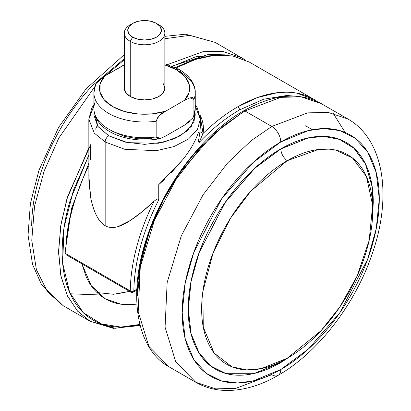 <?xml version="1.0" encoding="UTF-8"?>
<svg xmlns="http://www.w3.org/2000/svg" width="411" height="411" viewBox="0 0 411 411"><rect width="100%" height="100%" fill="white"/><g stroke="black" fill="none" stroke-linecap="round" stroke-linejoin="round"><path stroke-width="0.62" d="M66.233 254.825A1.814 1.048 0 0 0 66.269 254.846A2.533 1.464 -60 0 1 65.76 253.695A2.533 1.464 -60 0 1 65.765 253.659L130.261 290.901A2.533 1.464 120 0 0 130.77 292.082A1.814 1.048 0 0 0 133.339 292.082A2.533 1.464 -120 0 0 133.842 290.931A2.533 1.439 -179.2 0 1 130.261 290.901A152.024 87.774 -60 0 1 154.166 201.138L156.601 199.34L158.076 198.95L158.749 199.905L158.749 184.647L164.338 179.581M88.838 165.576A152.024 87.774 120 0 0 65.765 253.659A2.533 1.439 -179.2 0 1 65.02 252.626A2.533 1.439 -179.2 0 1 65.76 251.624C65.971 237.46 68.211 222.562 72.485 206.939M314.487 99.719A152.024 87.774 120 0 0 237.743 106.819A2.533 1.464 60 0 1 239.536 109.922A149.491 86.31 120 0 0 198.97 142.689L198.492 141.143L199.962 131.695L200.321 126.758L200.029 122.524M105.165 141.99L124.821 149.327L156.504 150.667L173.915 146.599L188.469 139.072L197.506 129.331L200.321 119.231L197.506 129.331L188.469 139.072L173.915 146.599L156.504 150.667L124.821 149.327L105.165 141.99L105.165 225.69C108.689 227.766 112.968 228.074 118.003 226.615L130.333 220.486L142.309 211.593L154.166 201.138C145.936 208.978 137.993 215.431 130.333 220.486C119.678 227.602 111.289 229.333 105.165 225.69L105.165 141.99L94.278 133.102L88.838 119.231L94.278 133.102L105.165 141.99A5.066 2.923 -60 0 1 108.745 135.784A5.066 2.923 120 0 0 105.165 141.99M194.958 111.946L194.105 121.296L187.298 130.832L174.608 138.661L158.369 143.249L127.708 142.684L108.745 135.784L125.185 142.124L144.58 144.353L163.974 142.124L180.414 135.784L191.398 126.29L195.256 115.095L194.963 111.931M195.256 105.827L200.321 119.231L197.383 108.052L195.256 104.723M171.197 172.805L182.808 159.591M94.196 111.931L93.903 115.095L97.761 126.29L108.745 135.784L97.977 126.588L94.196 111.946M97.232 125.525L95.604 129.157M93.903 105.827L88.838 119.231L88.884 180.871L90.692 197.634C92.028 204.241 93.657 209.584 95.578 213.669C98.378 219.649 101.568 223.656 105.165 225.69C98.681 222.053 93.857 212.703 90.692 197.634L88.838 175.41M175.44 67.522L195.636 58.83L215.123 54.92L233.227 55.983L249.256 62.051L232.878 56.004L214.491 55.269L195.246 59.508L176.237 67.902M296.018 96.195L286.59 95.516L263.703 99.2L239.536 109.922A2.533 1.464 -120 0 0 237.743 106.819A152.024 87.774 120 0 0 203.06 133.483L200.029 115.111C202.993 120.711 204.005 126.835 203.06 133.483A152.024 87.774 -60 0 1 237.743 106.819L257.409 97.561L277.451 92.675L296.66 93.107L313.757 99.292L317.256 101.502M198.487 132.059C195.693 140.881 190.421 150.118 182.674 159.766L158.749 184.647L158.749 199.905L158.076 198.95L156.601 199.34L154.166 201.138A152.024 87.774 120 0 0 130.261 290.901A2.533 1.439 0.8 0 0 133.842 290.931L136.832 289.21L133.842 290.931A149.491 86.31 -60 0 1 158.749 199.905C150.904 215.174 144.842 230.622 140.567 246.246C136.293 261.869 134.053 276.767 133.842 290.931A2.533 1.464 60 0 1 133.339 292.082L130.77 292.082A2.533 1.464 -60 0 1 130.261 290.901L65.765 253.659A152.024 87.774 -60 0 1 87.851 167.611M90.667 145.34L90.441 160.013M65.02 252.626A2.533 1.439 0.8 0 0 65.765 253.659A2.533 1.464 120 0 0 65.76 253.695A2.533 1.464 120 0 0 66.269 254.846L65.02 252.637L71.452 208.711L88.838 163.177M66.289 254.856L130.837 292.118M199.895 132.178L199.962 131.695L203.06 133.483L198.97 142.689A149.491 86.31 -60 0 1 239.536 109.922M200.008 122.627L200.311 126.835L199.962 131.695L203.06 133.483L198.97 142.689L198.487 141.143L199.284 136.026M88.838 147.837L66.849 199.13L60.607 226.461L58.588 252.816L61.018 276.521L67.62 296.239L77.638 311.194L90.066 321.227L77.417 310.947L67.296 295.56L60.761 275.242L58.583 250.849L61.039 223.831L67.815 195.965L90.893 144.266M139.889 324.464L120.824 327.074L101.337 323.868L83.392 312.745L69.623 292.37L62.657 263.153L64.029 227.73L73.42 190.324L88.838 155.178L70.209 200.28C64.846 218.328 62.164 235.452 62.164 251.635C62.164 267.823 64.846 281.843 70.209 293.701C75.573 305.558 83.212 314.348 93.122 320.071C103.038 325.795 114.469 328.014 127.42 326.73L139.894 324.485M124.307 59.723L105.637 75.511L124.307 59.723M94.828 86.618L58.83 138.034L44.126 171.033L34.524 206.26L31.77 240.337L36.404 269.708L47.527 291.805L63.191 305.712L47.527 291.805L36.404 269.708L31.77 240.337L34.524 206.26L44.126 171.033L58.83 138.034L94.828 86.618M140.033 325.039L115.157 328.291L90.066 321.227L113.328 328.348L140.151 325.502M70.25 293.788L98.568 294.918M164.847 38.706L189.908 35.331L215.215 42.4L189.908 35.331L164.847 38.706M167.693 64.527L202.921 51.694L222.675 51.365L242.089 57.915L222.675 51.365L202.921 51.694L167.693 64.527M170.688 66.967L195.857 56.744L224.319 54.817M172.23 66.13L208.32 54.483L224.596 54.833M81.866 263.852L86.218 276.803C90.703 286.714 97.088 294.065 105.375 298.848C113.662 303.637 123.223 305.491 134.048 304.417L136.899 304.073L120.988 304.186L105.375 298.848L91.15 285.563L81.887 263.862M97.063 292.56L113.58 294.271L129.506 291.353M129.527 291.363L116.133 294.076M124.307 58.727L92.537 85.534C80.464 98.275 69.808 112.65 60.566 128.653C51.329 144.657 44.208 161.076 39.209 177.901C34.205 194.727 31.709 210.689 31.709 225.778M163.306 83.721L164.847 88.201L163.306 92.681L158.913 96.477L152.337 99.01L144.58 99.904L136.822 99.01L130.246 96.477L130.246 41.347L132.671 37.149A16.841 9.725 180 0 1 132.671 23.396A16.841 9.725 180 0 1 156.488 23.396A16.841 9.725 180 0 1 156.488 37.149A16.841 9.725 180 0 1 132.671 37.149L130.246 41.347A20.267 11.703 0 0 0 158.913 41.347A20.267 11.703 0 0 0 158.913 24.799L156.488 23.396L158.913 24.799A20.267 11.703 180 0 1 164.667 34.647A20.267 11.703 180 0 1 151.058 44.162A20.267 11.703 180 0 1 130.246 41.347L130.246 96.477A20.267 11.703 0 0 0 151.058 99.287A20.267 11.703 0 0 0 164.667 89.773M164.847 63.705L179.258 69.51A5.574 3.216 120 0 0 176.468 69.788L164.847 64.938A45.102 26.037 180 0 1 176.468 69.788A5.574 3.216 -60 0 1 179.258 69.51A5.574 3.216 -60 0 1 180.414 72.064A50.676 29.258 180 0 1 195.256 92.629A50.676 29.258 180 0 1 193.915 99.436L193.915 115.162L192.965 117.906L184.488 125.155L165.582 136.067L160.639 138.42L156.159 136.955A50.676 29.258 180 0 1 93.924 109.336A50.676 29.258 180 0 1 95.244 101.789M152.075 138.702L137.819 138.769L124.235 136.267L112.686 131.438M195.256 108.53A50.676 29.258 180 0 1 193.915 115.162A50.676 29.258 0 0 0 195.256 108.35M93.924 109.336A50.676 29.258 0 0 0 156.159 136.955L156.159 121.235A50.676 29.258 180 0 1 93.924 93.616A50.676 29.258 180 0 1 95.244 86.063M93.924 93.616A50.676 29.258 0 0 0 156.159 121.235C158.173 116.354 161.318 113.025 165.582 111.242L184.488 100.325L189.05 92.526L189.168 84.296L184.832 76.456L176.468 69.788A45.102 26.037 180 0 1 184.488 100.325L189.928 97.823L193.915 99.436A50.676 29.258 0 0 0 195.256 92.804M124.307 64.938L104.666 76.071L100.104 83.87L99.986 92.105L104.327 99.945L112.686 106.613L124.235 111.438L137.819 113.945L152.075 113.878L165.582 111.242A45.102 26.037 180 0 1 112.686 106.613A45.102 26.037 180 0 1 104.666 76.071L96.153 83.392M124.492 86.629A20.267 11.703 0 0 0 130.246 96.477L125.853 92.681L124.307 88.201L124.307 33.07M132.671 23.396L129.018 26.551L127.739 30.275L129.018 33.995L132.671 37.149L138.132 39.256L144.58 39.995L151.022 39.256L156.488 37.149L160.141 33.995L161.42 30.275L160.141 26.551L156.488 23.396L151.022 21.29L144.58 20.55L138.132 21.29L132.671 23.396L130.246 24.799A20.267 11.703 0 0 0 130.246 41.347A20.267 11.703 180 0 1 124.492 31.498A20.267 11.703 180 0 1 131.561 24.1M95.496 84.733L96.672 82.601L99.231 79.847L104.666 76.071L124.307 64.743M192.497 118.609L193.915 115.162L193.915 99.436L192.482 97.623L189.928 97.823L184.488 100.325L165.582 111.242L160.105 115.054L157.577 117.787L156.159 121.235L156.159 136.955L157.588 138.774L160.146 138.569L165.582 136.067L184.488 125.155L189.969 121.337M290.752 356.147L280.749 362.548L254.861 373.224L225.274 373.224L211.084 366.201L199.165 353.126L191.13 333.799L188.284 309.159L191.13 281.237L199.165 252.637L225.274 202.392L254.861 168.227L280.749 149.008L308.188 137.978L323.704 136.426L339.419 139.38L353.943 148.273L365.451 164.056L372.109 186.573L372.674 214.254L372.109 186.573L365.451 164.056L353.943 148.273L339.419 139.38L323.704 136.426L308.188 137.978L280.749 149.008C281.237 153.735 283.385 157.639 287.191 160.711L250.7 191.218L230.561 218.143L213.109 252.863L202.87 291.502L203.265 327.12L214.157 353.111L231.948 366.823L246.708 369.895L261.334 368.595L287.191 358.284C275.848 364.834 264.936 368.626 254.455 369.669C243.97 370.707 234.722 368.908 226.697 364.274C218.678 359.646 212.492 352.53 208.151 342.933C203.81 333.336 201.642 321.988 201.642 308.892C201.642 295.792 203.81 281.936 208.151 267.325C212.492 252.719 218.678 238.462 226.697 224.57C234.722 210.673 243.97 198.194 254.455 187.133C264.936 176.067 275.848 167.262 287.191 160.711C298.535 154.161 309.452 150.364 319.933 149.327C330.413 148.289 339.666 150.087 347.685 154.716C355.71 159.35 361.891 166.465 366.232 176.057C370.573 185.654 372.746 197.003 372.746 210.103C372.746 223.204 370.573 237.06 366.232 251.666C361.891 266.277 355.71 280.528 347.685 294.425C339.666 308.317 330.413 320.796 319.933 331.862C309.452 342.928 298.535 351.734 287.191 358.284L320.996 330.732L339.871 306.925L357.128 276.017L369.165 240.44L372.643 205.3L366.453 176.55L352.515 157.988L335.813 150.143L318.309 149.512L287.191 160.711C283.385 157.639 281.237 153.735 280.749 149.008A0.509 0.293 -120 0 0 280.744 148.936A0.509 0.293 60 0 1 280.749 149.008L254.861 168.227L225.274 202.392L199.165 252.637L191.13 281.237L188.284 309.159L191.13 333.799L199.165 353.126L211.084 366.201L225.274 373.224L254.861 373.224L280.749 362.548A0.509 0.293 60 0 1 280.744 362.61L291.512 355.669M372.638 215.153L372.263 187.231L365.723 164.446L354.246 148.443L339.692 139.391L323.914 136.349L308.317 137.87L280.744 148.936L254.835 168.166L225.228 202.351L199.104 252.631L191.064 281.247L188.217 309.19L191.064 333.845L199.104 353.183L211.033 366.273L225.228 373.296L254.835 373.296L280.744 362.61A0.509 0.293 -120 0 0 280.749 362.548L280.831 361.69L280.749 362.548M243.641 110.831C273.258 94.129 299.018 91.663 320.924 103.428L347.798 118.943C384.655 139.817 392.284 197.455 371.919 254.666C354.899 304.669 317.739 352.854 278.119 375.356A12.669 7.316 -120 0 0 280.744 369.556L253.15 380.935L237.563 382.98L221.616 380.935L206.502 373.455L193.797 359.517L185.233 338.921L182.201 312.663L185.233 282.907L193.797 252.426L221.616 198.883L253.15 162.468L280.744 141.99A12.669 7.316 -120 0 0 271.784 126.475L244.91 110.955L280.744 97.366L300.991 96.811L320.924 103.428L300.991 96.811L280.744 97.366L244.91 110.955L271.784 126.475L307.618 112.886L327.865 112.326L347.798 118.943L327.865 112.326L307.618 112.886L271.784 126.475A12.669 7.316 60 0 1 280.744 141.99L308.332 130.611L323.925 128.566L339.866 130.611L354.986 138.091L367.691 152.029L376.25 172.625L379.281 198.883L376.25 228.639L367.691 259.12L339.866 312.663L308.332 349.078L280.744 369.556A12.669 7.316 60 0 1 278.119 375.356A12.669 7.316 60 0 1 271.784 374.729L235.95 388.318L215.708 388.878L195.775 382.261L175.759 361.839L165.073 327.213L167.149 282.573L181.272 235.888L203.142 194.706L227.653 162.895L251.131 140.706L271.784 126.475L251.131 140.706L227.653 162.895L203.142 194.706L181.272 235.888L167.149 282.573L165.073 327.213L175.759 361.839L195.775 382.261L168.9 366.74L148.885 346.324L138.199 311.697L140.274 267.052L154.397 220.373L176.268 179.191L200.779 147.379L224.257 125.191L244.91 110.955L224.257 125.191L200.779 147.379L176.268 179.191L154.397 220.373L140.274 267.052L138.199 311.697L148.885 346.324L168.9 366.74C136.144 348.656 127.544 294.25 146.953 237.25C163.866 185.053 203.019 133.791 243.641 110.831A2.533 1.464 60 0 1 244.91 110.955A2.533 1.464 -120 0 0 243.641 110.831A2.533 1.464 60 0 0 243.117 111.992L213.386 134.089L179.412 173.432L163.157 200.383L149.553 231.275L140.48 264.124L137.418 296.11M333.162 113.261L345.194 132.481M202.664 144.636C189.718 158.307 178.287 173.73 168.371 190.894C158.461 208.064 150.822 225.675 145.458 243.723C140.094 261.776 137.413 278.894 137.413 295.077M280.744 369.556C267.674 377.103 255.108 381.47 243.035 382.667C230.961 383.864 220.306 381.793 211.064 376.461C201.827 371.123 194.706 362.928 189.702 351.878C184.703 340.822 182.201 327.752 182.201 312.663C182.201 297.574 184.703 281.617 189.702 264.792C194.706 247.961 201.827 231.547 211.064 215.544C220.306 199.541 230.961 185.166 243.035 172.42C255.108 159.679 267.674 149.532 280.744 141.99C293.808 134.443 306.38 130.076 318.453 128.879C330.526 127.682 341.181 129.753 350.419 135.085C359.661 140.423 366.782 148.618 371.78 159.668C376.784 170.724 379.281 183.794 379.281 198.883C379.281 213.972 376.784 229.929 371.78 246.754C366.782 263.585 359.661 279.999 350.419 296.002C341.181 312.006 330.526 326.38 318.453 339.126C306.38 351.867 293.808 362.014 280.744 369.556M372.628 215.369L373.27 202.356C373.27 188.187 370.922 175.913 366.227 165.535C361.531 155.158 354.842 147.462 346.17 142.453C337.493 137.444 327.485 135.502 316.151 136.622C304.813 137.747 293.012 141.852 280.744 148.936C268.475 156.016 256.67 165.541 245.336 177.511C233.998 189.476 223.995 202.972 215.318 218C206.641 233.027 199.957 248.439 195.261 264.242C190.565 280.04 188.217 295.026 188.217 309.19C188.217 323.359 190.565 335.633 195.261 346.011C199.957 356.388 206.641 364.084 215.318 369.093C223.995 374.102 233.998 376.044 245.336 374.924C256.67 373.799 268.475 369.695 280.744 362.61L291.697 355.551M200.321 119.231L200.321 126.758M249.256 62.051L313.757 99.292M93.903 104.723L91.787 108.031L88.838 119.231M130.785 292.093L133.318 292.093L136.796 290.089M124.307 54.637L86.13 88.776L58.645 127.343L38.973 170.262L30.399 203.517L28.056 235.154L32.536 264.391L41.434 284.386L63.191 305.712L90.066 321.227M164.847 36.338L185.505 34.205L215.215 42.4L245.593 60.124M156.488 23.396L158.913 24.799M164.847 33.07L164.847 88.201M159.381 138.748C129.732 144.287 94.422 132.229 93.903 108.473L93.903 92.752L95.645 84.368M179.258 69.51C191.593 76.842 195.579 86.218 195.256 92.752L195.256 108.473L193.509 116.863M278.119 375.356C260.22 385.739 242.675 390.769 225.485 390.45C214.681 390.126 204.776 387.398 195.775 382.261M305.614 125.807L312.411 129.732"/></g></svg>
